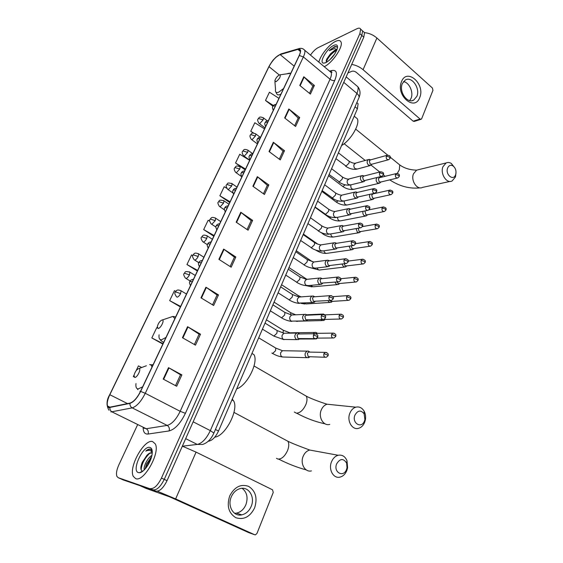 <?xml version="1.0" encoding="UTF-8"?>
<svg xmlns="http://www.w3.org/2000/svg" width="563" height="563" viewBox="0 0 563 563"><rect width="100%" height="100%" fill="white"/><g stroke="black" fill="none" stroke-linecap="round" stroke-linejoin="round"><path stroke-width="0.84" d="M358.096 103.726L356.822 102.656L358.096 103.726L357.414 108.772L218.507 431.047C215.713 436.923 212.518 440.294 208.915 441.153L208.261 441.23M123.191 479.922L155.958 491.126C159.667 491.527 163.361 488.037 167.042 480.661L363.789 37.179L364.543 32.675L363.445 31.69M137.463 425.023L118.807 464.968C116.569 470.028 115.957 473.87 116.977 476.502L118.244 477.698L153.171 489.866C156.866 490.253 160.561 486.756 164.255 479.373L361.833 35.434L362.593 30.93L361.502 29.952L362.593 30.93L361.833 35.434L164.255 479.373C160.561 486.756 156.866 490.253 153.171 489.866L120.897 478.888L155.958 491.126M135.669 478.62C143.79 482.463 160.561 452.568 155.254 443.869L152.608 441.568C144.234 438.69 128.202 467.55 133.354 476.453L135.669 478.62C143.79 482.463 160.561 452.568 155.254 443.869L152.608 441.568C144.234 438.69 128.202 467.55 133.354 476.453L135.669 478.62M324.225 66.666C332.149 63.267 343.43 46.743 341.03 42.042C340.263 40.262 338.44 40.043 335.569 41.38C329.292 44.238 320.354 55.385 318.862 62.148C320.354 55.385 329.292 44.238 335.569 41.38C338.44 40.043 340.263 40.262 341.03 42.042C343.43 46.743 332.149 63.267 324.225 66.666M109.053 407.338L107.54 406C106.745 403.453 107.512 399.695 109.827 394.719L268.98 66.645C272.365 60.48 276.088 56.462 280.156 54.604L297.911 49.403L300.283 50.276C300.628 51.444 300.248 53.218 299.15 55.589L140.497 391.398C137.147 397.971 133.67 401.862 130.06 403.073L109.053 407.338M108.912 407.64L129.94 403.382C133.635 402.144 137.203 398.154 140.637 391.412L299.312 55.512C301.353 50.74 300.931 48.622 298.045 49.164L280.283 54.379C276.116 56.286 272.295 60.396 268.832 66.723L109.708 394.698C106.456 402.038 106.189 406.352 108.912 407.64M150.37 488.6C154.051 488.98 157.746 485.475 161.454 478.071L359.863 33.681L360.644 29.177C360.123 27.974 358.877 27.833 356.9 28.755L318.074 47.672C315.456 49.072 312.929 51.55 310.487 55.104M273.337 142.27L284.505 150.68L280.275 159.913L269.023 151.538L273.337 142.27L273.702 142.573L269.403 151.82M288.819 108.983L299.678 117.533L295.589 126.464L284.646 117.948L288.819 108.983L289.171 109.292L285.012 118.237M303.802 76.758L314.365 85.435L310.403 94.084L299.762 85.442L303.802 76.758L304.147 77.075L300.121 85.738M223.659 249.078L235.841 256.988L231.168 267.2L218.887 259.346L223.659 249.078L224.067 249.36L219.303 259.606M205.931 287.207L218.486 294.913L213.644 305.484L200.984 297.841L205.931 287.207L206.347 287.475L201.413 298.094M187.563 326.702L200.505 334.19L195.488 345.147L182.433 337.723L187.563 326.702L187.993 326.969L182.876 337.976M168.52 367.653L181.87 374.895L176.676 386.253L163.2 379.082L168.52 367.653L168.963 367.906L163.657 379.328M257.333 176.676L268.825 184.931L264.455 194.474L252.878 186.262L257.333 176.676L257.713 176.972L253.266 186.536M240.788 212.258L252.611 220.351L248.093 230.218L236.171 222.174L240.788 212.258L241.175 212.547L236.573 222.448M249.669 160.314L239.747 154.241L235.552 163.003L245.144 169.885M264.533 128.864L254.821 122.748L250.76 131.242L253.237 133.093M278.945 98.356L269.445 92.198L265.504 100.439L272.914 106.224M192.785 255.567L191.568 254.891L186.958 264.533L197.374 271.007M175.755 291.36L174.446 290.663L169.674 300.628L180.392 306.941M157.351 327.955L156.746 327.645L151.813 337.948L162.848 344.084M134.043 375.078L133.332 376.548L134.064 376.928M141.714 367.505L138.442 365.887L136.176 370.616M226.72 188.232L224.194 186.733L219.866 195.776L229.725 202.532M209.696 221.153L208.141 220.267L203.679 229.598L213.806 236.221M252.611 220.351L251.133 220.682M247.073 229.528L251.161 220.626L241.175 212.547M268.825 184.931L267.319 185.361M263.463 193.771L267.355 185.29L257.713 176.972M181.87 374.895L180.491 374.796M175.522 385.641L180.505 374.761L168.963 367.906M200.505 334.19L199.098 334.211M194.376 344.514L199.112 334.169L187.993 326.969M218.486 294.913L217.051 295.04M212.561 304.829L217.072 294.998L206.347 287.475M235.841 256.988L234.384 257.221M230.119 266.531L234.405 257.171L224.067 249.36M314.365 85.435L312.817 86.097M309.495 93.345L312.859 86.012L304.147 77.075M299.678 117.533L298.144 118.117M294.646 125.739L298.179 118.04L289.171 109.292M284.505 150.68L282.985 151.187M279.311 159.195L283.02 151.116L273.702 142.573M203.679 229.598L214.13 235.538M186.958 264.533L197.655 270.409M169.674 300.628L180.639 306.427M151.813 337.948L163.045 343.662M133.332 376.548L134.05 376.893M219.866 195.776L230.084 201.779M235.552 163.003L245.538 169.062M250.76 131.242L253.73 133.1M259.318 136.591L260.197 137.14M265.504 100.439L273.414 105.527M152.214 453.236L151.496 452.849C150.293 452.596 148.864 453.335 147.203 455.059C149.096 453.419 150.722 452.779 152.08 453.124L152.08 453.124M144.262 469.901C143.192 466.818 147.464 457.923 151.904 455.383M145.198 468.902L146.542 463.933L151.538 456.917M152.228 451.181L150.412 449.126C149.118 448.845 147.576 449.506 145.775 451.104C147.83 450.147 149.561 450.126 150.968 451.019L152.256 452.518M138.421 472.596L139.54 472.695C144.001 472.596 151.363 461.653 152.137 453.954C152.545 450.189 151.806 448.014 149.92 447.437C143.058 445.073 131.151 470.879 138.421 472.596M147.203 455.059L142.27 462.23C140.454 466.924 140.391 469.831 142.066 470.942L142.84 471.069L139.54 472.695M145.775 451.104C147.83 449.548 149.568 448.978 150.975 449.38M141.137 469.908C141.616 464.06 144.402 458.592 149.484 453.496M145.937 468.022L151.229 457.972M140.919 466.987L142.369 462.561L146.802 455.425M145.226 468.507L146.683 464.25L150.849 457.557M254.652 507.798C250.113 516.848 243.842 520.156 235.841 517.714C228.613 513.174 226.565 505.926 229.69 495.982C234.461 486.896 240.774 483.694 248.642 486.376C255.651 490.95 257.65 498.086 254.652 507.798M231.273 496.897C227.135 506.031 233.525 516.869 241.759 514.878C246.017 513.864 249.17 511.021 251.218 506.334C255.278 497.129 248.783 486.312 240.401 488.536C236.333 489.585 233.293 492.372 231.273 496.897M242.153 488.311C246.981 492.189 248.234 497.65 245.897 504.687C243.863 509.325 240.725 512.14 236.488 513.132L234.616 513.308M157.394 491.225L175.635 498.917L254.638 534.73L255.44 534.829L256.96 533.457L273.252 492.435L272.52 489.803L196.072 452.117L175.635 498.917M182.342 446.17L196.072 452.117M248.508 532.528L169.913 496.953L146.021 488.395L140.06 485.707M346.576 469.303L347.012 467.691L346.639 463.131C343.374 458.106 340.031 458.381 336.611 463.94C333.155 472.42 343.69 477.98 346.576 469.303M331.445 461.97C332.916 458.359 335.168 456.121 338.194 455.263C342.205 454.58 345.147 456.403 347.012 460.738L347.596 467.797L346.928 470.288C345.45 474.004 343.134 476.284 339.996 477.121C333.549 478.916 328.264 469.633 331.445 461.97M138.97 368.533C136.689 369.335 135.021 371.657 133.966 375.507L134.712 377.428C137.203 377.872 141.679 368.483 138.97 368.533L146.394 365.753M214.784 437.141C225.383 436.269 239.191 409.301 233.554 400.8L232.259 399.132M364.528 420.8L364.894 419.534L364.141 413.812C360.834 409.787 357.758 410.237 354.908 415.17C351.594 423.292 361.763 429.133 364.528 420.8M349.82 413.319C351.122 410.089 353.121 408.041 355.816 407.176C359.293 406.395 362.072 407.746 364.162 411.243C365.549 413.918 365.936 416.859 365.324 420.082L364.768 422.046C363.459 425.375 361.404 427.458 358.61 428.309C352.248 430.378 346.646 420.92 349.82 413.319M162.179 319.96C159.927 320.875 158.294 323.113 157.288 326.681L158.104 328.482C160.589 328.623 164.846 319.995 162.327 319.967L162.179 319.96M236.685 388.864C247.101 385.669 258.804 362.234 253.941 354.627L251.95 353.458M455.608 174.734L455.777 174.206C456.424 170.723 455.516 167.964 453.053 165.937C450.681 164.649 448.88 165.339 447.634 168.006C444.988 174.431 453.398 181.455 455.608 174.734M456.002 172.982L455.34 177.134L452.089 180.976C446.635 183.967 439.985 173.657 442.961 166.704L446.128 162.953C447.845 162.179 449.598 162.369 451.385 163.509L454.932 168.013M279.248 74.985C277.123 76.364 275.652 78.285 274.85 80.741L276.025 81.726C279.396 79.031 280.74 76.73 280.057 74.823L279.248 74.985M341.565 145.55C350.826 140.215 360.271 124.085 357.315 118.744L354.81 116.675M309.805 352.037L308.264 351.052L307.081 351.143L305.336 352.917C304.731 354.873 305.139 356.4 306.568 357.498L308.524 357.73L309.819 356.851M309.741 352.1L308.608 352.079L307.342 353.367L308.235 356.682L325.083 357.259M317.194 333.162L315.773 332.36L314.633 332.466L313.169 333.768M317.236 333.338L315.618 333.676M314.077 338.659L316.181 338.968L317.469 338.053M316.976 338.131L332.874 337.976M324.443 314.604L323.155 313.978L321.276 314.583M320.868 319.467L321.691 320.27L323.704 320.516L324.992 319.566M323.444 319.453L340.531 319.017M327.898 300.642L329.066 302.113L331.1 302.366L332.388 301.388M330.059 300.501L330.727 301.212L332.198 301.395L348.054 300.375M334.971 282.162L336.322 284.252L338.377 284.512L339.658 283.499M337.047 281.964L337.983 283.323L339.468 283.513L355.45 282.042M342.037 264.005L343.458 266.672L345.534 266.939L346.815 265.898M344.084 263.751L345.119 265.722L346.618 265.919L362.713 264.005M349.067 246.151L350.482 249.374L352.572 249.655L353.846 248.579M351.143 245.841L352.142 248.403L353.655 248.607L369.856 246.256M356.069 228.592L357.399 232.35L359.497 232.639L360.77 231.534M358.216 228.219L359.053 231.358L360.58 231.569L376.879 228.796M365.394 210.844L365.042 211.421L365.859 214.58L367.386 214.799L383.783 211.618M363.036 211.315C362.558 213.032 362.945 214.454 364.205 215.594L366.316 215.896L367.576 214.763M370.025 194.284L369.785 194.749C369.265 196.466 369.638 197.916 370.897 199.098L373.023 199.408L374.282 198.246M373.142 193.869L371.749 194.918L372.558 198.063L374.092 198.289L390.574 194.714M379.596 177.612L378.491 177.141M377.231 177.451L376.394 178.534C375.88 180.223 376.246 181.666 377.499 182.855L379.624 183.179L380.877 181.99M379.666 177.655L378.35 178.675L379.152 181.8L380.694 182.039L397.253 178.077M299.558 333.887L297.989 332.944L296.778 333.057C294.329 334.922 294.182 337.04 296.335 339.412L298.397 339.637L299.685 338.715M299.439 333.936L298.313 333.95L297.088 335.203L297.989 338.553L314.752 338.652M307.06 315.034L305.625 314.281L304.463 314.407C302.106 316.244 301.986 318.334 304.09 320.671L306.188 320.903L307.468 319.946M307.067 315.203L306.019 315.252L304.85 316.455L305.744 319.784L322.69 319.404M314.421 296.504L312.029 296.068C309.763 297.876 309.657 299.938 311.719 302.24L313.844 302.486L315.125 301.486M314.576 296.785L313.598 296.863L312.493 298.017L313.373 301.325L330.488 300.473M321.635 278.284L319.474 278.031C317.286 279.811 317.201 281.838 319.221 284.111L321.367 284.364L322.641 283.337M321.959 278.678L321.058 278.769L320.009 279.888L320.882 283.175L338.145 281.859M328.975 260.549L326.793 260.282C324.689 262.034 324.626 264.033 326.603 266.278L328.764 266.545L330.038 265.483M329.228 260.866L328.398 260.979L327.399 262.048L328.257 265.314L329.827 265.511L345.668 263.554M336.202 243.096L334.007 242.815C331.973 244.546 331.924 246.517 333.866 248.733L336.048 249.008L337.314 247.917M336.392 243.35L334.668 244.504L335.52 247.748L337.096 247.945L353.064 245.552M343.31 225.925L341.101 225.636C339.137 227.332 339.109 229.282 341.016 231.47L343.205 231.759L344.465 230.633M342.051 225.453L343.416 226.108L341.825 227.234L342.67 230.464L344.253 230.668L360.334 227.846M350.306 209.021L348.089 208.725C346.196 210.393 346.182 212.314 348.047 214.482L350.242 214.777L351.502 213.623M348.997 208.535L350.383 209.147L348.863 210.245L349.7 213.454L351.291 213.666L367.477 210.421M357.195 192.384L354.971 192.074C353.135 193.721 353.135 195.614 354.964 197.761L357.174 198.07L358.42 196.888M357.216 192.462L355.795 193.524L356.618 196.712L358.216 196.937L374.501 193.285M362.579 175.494L363.987 176.022L361.742 175.691C359.968 177.31 359.982 179.182 361.777 181.307L363.994 181.624L365.232 180.413M363.951 176.029L362.614 177.064L363.431 180.237L365.028 180.47L381.411 176.416M370.545 159.822L368.413 159.561C366.696 161.152 366.724 162.996 368.491 165.1L370.7 165.438L371.939 164.199M370.588 159.864L369.328 160.863L370.137 164.016L371.742 164.255L388.203 159.815M419.695 97.589C414.671 111.861 395.381 95.189 401.553 81.565C406.95 67.419 425.691 84.344 419.695 97.589M402.341 83.584C398.583 91.558 407.394 104.141 413.756 100.059L416.838 96.379C420.519 88.426 411.75 75.843 405.304 80.023L402.341 83.584M403.495 81.593C409.329 82.451 413.756 92.388 411.046 98.398L409.751 100.587M351.713 64.4C355.992 65.174 359.778 66.941 363.072 69.699L420.047 119.025L421.201 119.236L421.708 118.638L432.954 90.305L432.391 88.004L376.907 38.017L363.072 69.699M364.493 32.633C369.152 33.104 373.29 34.899 376.907 38.017M420.906 119.328L414.312 121.397L413.165 121.193L356.449 72.479C354.831 71.255 353.29 70.861 351.826 71.297L347.92 72.951M336.927 49.847L334.929 50.121L330.53 53.788L335.147 50.557L336.78 50.227M329.334 60.304L334.689 54.111M337.476 47.925C337.089 46.652 336.076 46.257 334.443 46.736L329.256 50.705L334.521 48.531L337.012 49.621M325.829 62.676C331.445 59.249 335.309 54.407 337.427 48.172C337.899 45.082 336.667 44.16 333.725 45.413C327.047 48.284 318.672 62.782 323.507 63.155L325.829 62.676M330.53 53.788L326.702 59.15L326.28 62.183M329.256 50.705C332.346 47.897 334.858 46.623 336.801 46.87M326.216 62.057C328.039 57.327 331.501 53.386 336.59 50.227M326.153 60.839L326.343 60.396C328.173 56.652 331.009 53.415 334.858 50.677M208.549 440.963L208.915 441.153M215.432 429.463L218.507 431.047M355.035 106.794L357.414 108.772M167.042 480.661L161.454 478.071M123.536 480.077L118.244 477.698M363.789 37.179L359.863 33.681M182.398 446.192L197.275 444.432L185.677 438.647M213.82 433.186L213.877 433.046C211.224 439.105 207.458 442.905 202.574 444.467L197.275 444.432C202.124 443.278 206.466 438.676 210.323 430.625L193.151 421.814M358.779 98.138L213.877 433.046L210.323 430.625L356.879 93.409L343.754 82.346M346.182 76.864L357.843 86.758C360.292 89.932 360.679 93.557 358.997 97.631C359.285 96.308 358.582 94.901 356.879 93.409C358.11 90.516 358.427 88.3 357.843 86.758L356.112 85.287M109.827 394.719L127.519 403.608M299.312 55.512L303.366 56.919L145.275 393.298C141.088 401.539 136.732 406.395 132.206 407.879L110.883 411.954M143.727 428.105L146.232 428.725L167.183 425.417C171.863 424.108 176.198 419.407 180.181 411.314L330.045 79.214C331.34 76.272 331.727 74.049 331.206 72.543L329.566 71.163M109.891 407.605C109.764 409.568 110.496 411.011 112.086 411.926L146.232 428.725C148.118 429.921 148.738 431.694 148.09 434.038C144.93 434.34 143.284 432.264 143.15 427.824M329.482 71.093L332.114 70.481C336.751 69.868 337.624 73.19 334.739 80.432L185.41 413.319L180.181 411.314L145.275 393.298L140.637 391.412M303.302 49.016L304.759 50.283C305.202 51.74 304.738 53.949 303.366 56.919L330.045 79.214C331.713 80.446 333.282 80.854 334.739 80.432M298.045 49.164L299.748 48.439M185.41 413.319C180.427 423.467 174.994 429.344 169.118 430.934C169.759 428.499 169.118 426.663 167.183 425.417L132.206 407.879C130.574 406.922 129.821 405.423 129.94 403.382M280.283 54.379L281.767 53.689M268.832 66.723L109.665 394.769C106.428 400.244 106.203 405.416 108.99 410.279M108.568 407.19L108.61 406.528M169.118 430.934L148.09 434.038M330.404 71.867L332.114 70.481M297.911 49.403L300.403 51.486M280.156 54.604L294.168 66.138M268.98 66.645L279.29 74.97M248.304 532.457L254.638 534.73M284.941 439.682L287.911 441.272C289.15 443.517 289.044 446.579 287.594 450.463C284.871 456.34 281.648 459.211 277.946 459.077L276.461 458.31M315.083 451.026L309.727 450.041C306.765 450.85 304.562 452.969 303.112 456.41C299.988 463.701 305.125 472.575 311.423 470.893M135.979 383.579C135.592 386.858 136.288 388.653 138.069 388.977L142.643 386.844M153.059 364.803L151.961 364.725M139.92 391.292L140.539 391.299M151.933 367.182C151.665 365.514 150.912 364.627 149.674 364.528L152.918 365.091M303.513 394.557L306.244 396.127C307.342 398.168 307.229 400.94 305.913 404.459C303.274 410.131 300.079 413.038 296.342 413.172L294.294 412.025M331.867 404.706L327.103 404.213C324.464 405.029 322.5 406.979 321.22 410.061C318.095 417.303 323.542 426.353 329.77 424.396M174.882 318.602L172.862 316.441L169.709 317.49M159.076 334.788C158.667 338.039 159.428 339.721 161.356 339.841L165.994 337.427M160.019 339.419L160.884 340.566L163.143 342.17L163.777 342.107M418.541 169.674L416.641 170.139L413.502 173.77C410.547 180.463 417.077 190.315 422.461 187.416L450.062 181.42M398.273 163.734L399.702 164.896L399.35 169.773L397.253 173.46M274.92 81.663L275.525 89.299C275.089 92.198 276.173 93.141 278.776 92.135L283.604 88.49M275.743 91.896L276.743 93.747C277.221 94.985 278.389 95.217 280.247 94.443L280.951 94.098M290.635 73.605L289.832 73.134L287.777 73.486M176.501 296.764L177.176 297.18C178.337 296.87 179.463 295.681 180.554 293.597L175.691 291.923L175.241 292.211C174.354 292.697 174.769 294.217 176.501 296.764M326.582 352.522L325.182 352.382C329.454 353.233 327.99 355.176 328.081 355.739L327.237 354.866L323.901 353.705C323.472 356.154 324.253 357.343 326.244 357.287L328.053 355.816M271.852 353.064L272.591 353.501L275.525 350.784L275.807 348.103L275.054 347.652M284.019 350.749L282.478 350.721L280.698 352.607C280.247 355.675 281.303 357.153 283.872 357.033L306.934 357.681M308.608 352.079L325.182 352.382L323.901 353.705M180.554 293.597L181.096 290.804L180.42 290.388M185.375 278.08L186.079 278.481C187.247 278.136 188.366 276.94 189.442 274.892L184.608 273.259L184.143 273.576C183.271 273.991 183.686 275.49 185.375 278.08M334.133 333.219L332.817 333.134C337.138 333.943 335.625 335.865 335.745 336.442L334.915 335.534L331.607 334.408C331.185 336.85 331.973 338.039 333.958 337.969L335.71 336.526M283.027 332.944L283.351 330.284L282.626 329.834M291.353 332.796L289.283 333.155M316.174 333.345L332.817 333.134L331.607 334.408M189.442 274.892L189.963 272.211L189.323 271.802M194.101 259.712L194.826 260.099C196.008 259.719 197.127 258.516 198.183 256.496L193.376 254.912L192.898 255.257C192.046 255.651 192.447 257.129 194.101 259.712M341.565 314.245L340.334 314.21C343.092 314.689 344.07 315.773 343.275 317.469L342.473 316.533L339.179 315.435C338.771 317.877 339.559 319.059 341.544 318.982L343.24 317.56M297.011 321.22L322.317 320.558M324.471 314.893L340.334 314.21L339.179 315.435M290.691 314.745L290.775 312.739L290.079 312.303M198.183 256.496L198.69 253.927L198.07 253.526M202.68 241.654L203.433 242.027C204.615 241.604 205.734 240.401 206.776 238.416L201.997 236.868L201.512 237.248C200.667 237.614 201.061 239.085 202.68 241.654M348.87 295.603L347.723 295.603C350.489 296.039 351.474 297.116 350.679 298.819L349.897 297.855L346.625 296.778C346.231 299.22 347.019 300.403 348.997 300.318L350.643 298.911M303.506 303.147L306.117 303.936L329.812 302.444M332.853 296.673L347.723 295.603L346.625 296.778M298.165 296.814L298.08 295.469L297.419 295.04M206.776 238.416L207.268 235.946L206.677 235.552M211.111 223.891L211.892 224.25L215.235 220.633L210.478 219.127L209.978 219.535C209.154 219.887 209.535 221.336 211.111 223.891M356.055 277.27L354.993 277.299C357.758 277.693 358.751 278.748 357.955 280.473L357.195 279.48L353.944 278.439C353.564 280.881 354.359 282.049 356.323 281.957L357.92 280.578M310.276 285.406L313.295 286.785L337.181 284.618M340.714 278.727L354.993 277.299L353.944 278.439M305.42 279.157L304.639 278.038M215.235 220.633L215.706 218.254L215.136 217.874M219.415 206.424L220.217 206.762L223.546 203.137L218.817 201.674L218.303 202.11C217.494 202.391 217.867 203.834 219.415 206.424M363.128 259.24L362.143 259.304C364.901 259.649 365.894 260.69 365.12 262.435L364.374 261.415L361.143 260.395C360.777 262.837 361.573 264.005 363.522 263.906L365.077 262.541M317.11 267.96C317.821 269.663 318.897 270.31 320.361 269.902L344.422 267.073M348.244 261.063L362.143 259.304L361.143 260.395M312.388 261.732L311.747 261.302M223.546 203.137L224.004 200.857L223.462 200.484M227.579 189.245L228.402 189.562L231.724 185.931L227.023 184.509L226.495 184.974C225.7 185.241 226.059 186.663 227.579 189.245M370.088 241.513L369.173 241.597C371.946 241.907 372.938 242.942 372.164 244.687L371.439 243.645L368.223 242.653C367.871 245.088 368.666 246.249 370.609 246.151L372.115 244.799M323.936 250.802C324.52 252.864 325.646 253.688 327.314 253.28L351.544 249.803M355.478 243.68L369.173 241.597L368.223 242.653M231.724 185.931L232.16 183.742L231.646 183.376M235.608 172.348L236.453 172.644L239.768 169.006L235.088 167.619L234.553 168.112C233.87 168.78 234.222 170.188 235.608 172.348M376.936 224.081L376.098 224.18C378.871 224.454 379.863 225.474 379.089 227.234L378.385 226.164L375.19 225.2C374.852 227.628 375.648 228.789 377.569 228.684L379.047 227.353M320.453 232.237L323.071 233.842L323.781 233.561M330.727 233.926C331.15 236.312 332.29 237.304 334.162 236.91L358.554 232.8M362.417 226.6L376.098 224.18L375.19 225.2M239.768 169.006L240.197 166.901L239.697 166.542M243.512 155.719L244.384 155.993L247.685 152.348L243.033 150.997L242.484 151.517C241.809 152.123 242.153 153.523 243.512 155.719M383.685 206.931L382.91 207.043C385.669 207.268 386.668 208.275 385.908 210.062L385.226 208.964L382.045 208.021C381.721 210.449 382.509 211.604 384.423 211.498L385.859 210.182M314.97 207.254L328.926 217.402L329.848 217.775L331.1 217.093M337.483 217.318C337.687 219.985 338.827 221.139 340.897 220.78L365.436 216.065M368.927 209.851L382.91 207.043L382.045 208.021M247.685 152.348L248.1 150.321L247.629 149.976M251.288 139.357L252.182 139.61L255.468 135.957L250.845 134.641L250.289 135.19C249.627 135.774 249.958 137.168 251.288 139.357M390.321 190.055L389.617 190.181C392.383 190.378 393.382 191.378 392.615 193.158L391.947 192.039L388.794 191.124C388.477 193.538 389.265 194.699 391.165 194.587L392.566 193.285M321.818 191.357L335.583 201.589L336.526 201.948L338.201 200.85M344.204 200.963C344.141 203.876 345.253 205.185 347.54 204.904L372.213 199.584M372.572 193.996L389.617 190.181L388.794 191.124M255.468 135.957L255.876 134.008L255.426 133.67M258.945 123.255L259.86 123.487L263.139 119.828L258.537 118.547L257.974 119.117C257.312 119.694 257.636 121.073 258.945 123.255M396.866 173.453L396.218 173.58C398.907 173.594 399.906 174.572 399.216 176.529L398.569 175.382L395.43 174.495C395.127 176.902 395.916 178.056 397.795 177.943L399.167 176.655M328.567 175.705L342.142 186.015L343.106 186.353L345.14 184.833M350.89 184.847L350.848 184.967C350.552 188.035 351.629 189.464 354.071 189.252L378.878 183.355M379.138 177.788L396.218 173.58L395.43 174.495M263.139 119.828L263.526 117.956L263.104 117.625M316.132 333.859L314.71 333.753C318.975 334.429 317.645 336.505 317.694 337.117L316.814 336.188L313.471 335.034C313.035 337.533 313.851 338.736 315.906 338.652L317.659 337.202M190.484 285.582C189.4 283.28 189.189 281.95 189.858 281.591L192.363 281.606M262.428 329.137L273.878 336.097L276.897 333.268L277.207 330.601L276.44 330.129M285.504 333.212L283.963 333.233L282.211 335.112C281.704 336.97 282.14 338.412 283.513 339.447L296.821 339.644M298.313 333.95L314.71 333.753L313.471 335.034M323.816 314.583L322.493 314.527C326.892 315.245 325.393 317.272 325.491 317.849L324.64 316.885L321.311 315.766C320.896 318.264 321.712 319.46 323.76 319.362L325.456 317.94M199.415 266.686C198.338 264.392 198.134 263.069 198.788 262.731L201.315 262.668M270.324 310.825L281.627 317.849L284.632 315.013L284.941 312.444L284.209 311.979M293.013 314.928L291.585 314.991L289.917 316.807C289.424 318.637 289.854 320.073 291.205 321.114L304.717 320.952M306.019 315.252L322.493 314.527L321.311 315.766M331.375 295.645L330.143 295.638C332.951 296.032 333.958 297.123 333.155 298.911L332.332 297.911L329.024 296.828C328.623 299.319 329.439 300.515 331.48 300.41L333.12 299.009M208.19 248.114C207.128 245.771 206.924 244.462 207.571 244.194L208.085 243.8L210.105 244.053M278.094 292.809L289.248 299.896L292.246 297.046L292.549 294.576L291.845 294.125M300.417 296.947L299.087 297.046L297.503 298.798C297.018 300.6 297.44 302.028 298.77 303.084L312.479 302.57M313.598 296.863L330.143 295.638L329.024 296.828M338.813 277.031L337.666 277.059C340.481 277.418 341.495 278.495 340.699 280.29L339.89 279.262L336.604 278.206C336.217 280.698 337.033 281.887 339.067 281.774L340.657 280.395M216.811 229.859C215.763 227.522 215.559 226.227 216.199 225.967L216.734 225.545L218.747 225.763M285.73 275.089L296.75 282.232L299.734 279.368L300.03 276.996L299.361 276.546M307.701 279.255L306.469 279.382L304.963 281.078C304.484 282.858 304.907 284.273 306.223 285.335L308.341 285.582L320.108 284.484M321.058 278.769L337.666 277.059L336.604 278.206M346.125 258.734L345.07 258.797C347.885 259.114 348.898 260.176 348.11 261.985L347.322 260.929L344.056 259.895C343.683 262.386 344.507 263.568 346.519 263.456L348.068 262.091M225.291 211.913C224.257 209.577 224.053 208.289 224.686 208.05L225.228 207.599L227.248 207.775M293.246 257.65L304.126 264.849L307.109 261.978L307.398 259.684L306.758 259.247M314.879 261.858L313.746 262.006L312.303 263.639C311.832 265.391 312.247 266.806 313.549 267.875L315.688 268.136L327.603 266.686M328.398 260.979L345.07 258.797L344.056 259.895M353.325 240.746L352.354 240.83C355.162 241.112 356.175 242.16 355.394 243.983L354.634 242.899L351.389 241.893C351.023 244.377 351.847 245.559 353.853 245.44L355.352 244.096M233.624 194.27C232.667 192.166 232.463 190.885 233.033 190.435L233.582 189.949L235.601 190.09M300.642 240.492L311.395 247.741L314.365 244.856L314.647 242.653L314.041 242.224M321.952 244.736L320.903 244.898L319.531 246.481C319.066 248.206 319.474 249.613 320.762 250.69L322.916 250.957L334.971 249.17M335.625 243.469L352.354 240.83L351.389 241.893M360.404 223.061L359.511 223.166C362.319 223.398 363.339 224.433 362.565 226.277L361.826 225.165L358.596 224.187C358.244 226.664 359.067 227.846 361.059 227.719L362.516 226.396M241.823 176.916C240.873 174.819 240.675 173.552 241.238 173.101L241.801 172.588L243.821 172.7M307.919 223.602L318.545 230.893L321.501 228.001L321.783 225.883L321.206 225.467M328.919 227.881L327.955 228.064L326.646 229.584C326.188 231.294 326.596 232.688 327.856 233.779L330.024 234.053L342.213 231.928M342.733 226.242L359.511 223.166L358.596 224.187M367.379 205.664L366.562 205.791C369.37 205.981 370.384 207.008 369.617 208.859L368.892 207.726L365.69 206.769C365.352 209.246 366.168 210.421 368.146 210.288L369.567 208.986M249.888 159.857C248.952 157.767 248.755 156.5 249.31 156.064L249.888 155.522L251.9 155.592M315.083 206.987L325.583 214.32L328.532 211.414L328.813 209.366L328.257 208.964M335.787 211.301L334.894 211.484L333.641 212.962C333.197 214.644 333.599 216.03 334.844 217.128L337.019 217.409L349.327 214.96M349.729 209.288L366.562 205.791L365.69 206.769M374.24 188.556L373.494 188.689C376.302 188.858 377.316 189.865 376.548 191.723L375.852 190.561L372.664 189.64C372.34 192.103 373.156 193.271 375.12 193.144L376.499 191.856M257.819 143.065C256.89 140.947 256.7 139.694 257.249 139.293L257.833 138.723L259.853 138.772M322.135 190.625L332.515 197.993L335.457 195.079L335.724 193.109L335.203 192.715M342.55 194.974L341.734 195.164L340.538 196.586C340.094 198.246 340.495 199.633 341.727 200.731L343.909 201.026L356.33 198.26M356.618 192.595L373.494 188.689L372.664 189.64M381.003 171.722L380.321 171.863C383.121 171.996 384.142 172.996 383.375 174.868L382.692 173.686L379.525 172.778C379.216 175.241 380.025 176.409 381.974 176.275L383.326 175.002M265.623 126.555C264.709 124.444 264.519 123.191 265.06 122.804L265.659 122.206L267.671 122.213M329.081 174.516L339.341 181.919L342.269 178.999L342.536 177.099L342.037 176.712M349.222 178.9L347.322 180.47C346.892 182.109 347.287 183.482 348.497 184.587L350.693 184.896L363.219 181.814M363.402 176.17L380.321 171.863L379.525 172.778M387.661 155.163L387.041 155.311C389.751 155.24 390.771 156.232 390.096 158.273L389.427 157.07L386.281 156.19C385.979 158.646 386.788 159.808 388.716 159.674L390.039 158.414M273.301 110.306C272.393 108.202 272.211 106.956 272.745 106.569L273.358 105.95L275.363 105.928M335.914 158.653L346.062 166.085L348.983 163.164L349.243 161.328L348.771 160.955M355.795 163.066L354.007 164.593C353.585 166.212 353.972 167.577 355.169 168.696L357.364 169.013L369.99 165.628M370.081 159.998L387.041 155.311L386.281 156.19M413.165 121.193L420.047 119.025M364.543 32.675L360.644 29.177M107.54 406L110.123 407.281M330.713 71.747L331.973 72.254L331.206 72.543L304.759 50.283C303.133 48.439 301.106 47.911 298.693 48.707L280.916 53.935L275.828 57.32C273.421 60.171 273.871 58.165 268.811 66.751M241.759 514.878L236.488 513.132M278.748 459.148C288.038 463.884 297.208 467.466 306.244 469.894M346.639 463.131L347.012 460.738M347.012 467.691L347.596 467.797M233.976 412.397L287.911 441.272C294.076 444.348 306.744 448.88 309.727 450.041L338.194 455.263M137.921 389.659L137.105 388.625M233.554 400.8L231.921 399.92M296.687 413.2C306.166 418.309 315.611 421.849 325.034 423.812M364.141 413.812L364.162 411.243M364.894 419.534L365.324 420.082M254.047 365.985L306.244 396.127C311.979 399.258 324.295 403.432 327.103 404.213L355.816 407.176M175.677 316.92L172.862 316.441L162.327 319.967M389.751 179.871C399.631 186.367 409.843 189.027 420.392 187.852M453.053 165.937L451.385 163.509M455.777 174.206L455.608 176.31M390.201 157.176L399.702 164.896C404.276 168.231 409.92 169.984 416.641 170.139L446.128 162.953M344.155 143.734L365.204 160.448M371.123 165.149L379.758 172.011M383.375 174.882L385.162 176.303M357.315 118.744L354.218 116.196M290.804 73.246L280.057 74.823M355.703 129.117L387.724 155.163M282.323 356.991L279.1 356.316C277.911 355.83 277.826 356.28 272.133 353.233M258.684 337.828L275.807 348.103L282.478 350.721L307.081 351.143M309.453 352.016L308.264 351.052M186.487 294.048L181.096 290.804C176.423 288.791 176.233 291.24 175.297 292.084M190.167 281.007L186.036 278.488M266.44 319.847L283.351 330.284L289.917 332.817L314.633 332.466M316.997 333.275L315.773 332.36M195.262 275.476L189.963 272.211C183.714 270.486 185.445 272.879 184.207 273.442M299.361 339.025L314.696 338.975M297.447 321.396L296.068 321.248M198.809 262.668L194.735 260.113M306.772 314.773L322.064 314.098M324.408 314.844L323.155 313.978M295.737 314.801L290.775 312.739L274.068 302.148M203.883 257.221L198.69 253.927C193.954 251.907 194.038 254.209 192.968 255.116M304.822 304.006L300.839 303.33M207.402 244.694L203.285 242.041M301.106 296.891L298.08 295.469L281.57 284.73M212.371 239.268L207.268 235.946C202.511 233.912 202.68 236.186 201.575 237.093M312.085 286.884L306.181 285.666M215.925 227.079L211.695 224.278M306.821 279.276L288.967 267.58M220.717 221.604L215.706 218.254C210.97 216.213 211.167 218.451 210.048 219.373M319.228 270.029L310.945 267.875M224.419 209.823L219.964 206.804M296.244 250.697L312.359 261.718M228.923 204.228L224.004 200.857C217.797 199.07 219.732 201.308 218.381 201.941M326.259 253.42C322.761 253.449 319.298 252.365 315.878 250.162M232.92 192.954L228.106 189.611M303.408 234.074L317.799 244.152M237.002 187.127L232.16 183.742C226.073 181.919 227.916 184.143 226.579 184.798M333.183 237.058C329.644 237.178 326.153 236.108 322.712 233.849M241.59 176.599L236.108 172.707M234.637 167.929C235.813 166.958 235.559 164.825 240.197 166.901M339.996 220.949C336.421 221.146 332.902 220.098 329.446 217.79M249.712 160.23L243.99 156.064M252.773 153.748L248.1 150.321C243.406 148.245 243.779 150.363 242.576 151.327M346.695 205.073C343.085 205.361 339.545 204.327 336.083 201.969M257.418 143.91L251.745 139.694M373.156 193.862L372.706 193.686M260.071 137.154L255.876 134.008C251.204 131.932 251.605 134.015 250.38 134.986M353.297 189.428C349.658 189.801 346.097 188.788 342.614 186.381M265.004 127.857L259.374 123.578M379.694 177.648L378.378 177.162M267.249 120.799L263.526 117.956C258.903 115.865 259.304 117.92 258.065 118.913M283.977 339.672L273.843 336.097M265.025 323.12L277.207 330.601L283.963 333.233L296.778 333.057M299.178 333.873L297.989 332.944M189.921 281.458C190.407 280.219 191.575 279.508 193.44 279.325M291.796 321.389C288.39 321.065 284.969 319.883 281.535 317.849M272.9 304.843L284.941 312.444L291.585 314.991L304.463 314.407M306.856 315.16L305.625 314.281M198.859 262.583C199.351 261.345 200.512 260.648 202.342 260.486M299.488 303.401C296.025 303.161 292.563 301.993 289.101 299.896M280.656 286.863L292.549 294.576L299.087 297.046L312.029 296.068M314.4 296.757L313.141 295.927M207.641 244.032C208.148 242.801 209.302 242.111 211.097 241.963M307.046 285.694C303.534 285.547 300.037 284.392 296.546 282.232M288.277 269.17L300.03 276.996L306.469 279.382L319.474 278.031M321.832 278.657L320.544 277.876M216.276 225.798C216.762 224.588 217.902 223.905 219.697 223.75M314.485 268.262C310.924 268.206 307.391 267.073 303.872 264.856M295.786 251.76L307.398 259.684L313.746 262.006L326.793 260.282M329.137 260.859L327.821 260.113M224.764 207.874C225.306 206.635 226.439 205.959 228.156 205.847M321.797 251.112C318.194 251.147 314.626 250.021 311.086 247.748M303.168 234.623L314.647 242.653C316.969 243.941 319.059 244.687 320.903 244.898L334.007 242.815M336.336 243.343L334.992 242.646M233.117 190.245C233.666 189.006 234.785 188.338 236.474 188.239M328.989 234.222C325.344 234.349 321.747 233.244 318.186 230.907M310.445 217.754L321.783 225.883C323.957 227.135 326.012 227.86 327.955 228.064L341.101 225.636M241.323 172.911C241.886 171.673 242.991 171.011 244.659 170.927M336.069 217.585C332.381 217.811 328.75 216.72 325.182 214.334M317.602 201.146L328.813 209.366C330.833 210.597 332.86 211.301 334.894 211.484L348.089 208.725M249.402 155.86C249.965 154.628 251.07 153.966 252.703 153.889M343.029 201.216C339.306 201.526 335.654 200.456 332.064 198.014M324.647 184.798L335.724 193.109C338.25 194.509 340.249 195.192 341.734 195.164L354.971 192.074M357.238 192.455L355.837 191.884M257.34 139.089C257.924 137.851 259.015 137.203 260.62 137.133M349.876 185.086C346.118 185.487 342.445 184.439 338.842 181.948M331.586 168.696L342.536 177.099C345.013 178.492 346.991 179.161 348.469 179.09L361.742 175.691M265.159 122.586C265.736 121.355 266.82 120.707 268.41 120.644M356.618 169.203C352.832 169.695 349.13 168.668 345.52 166.127M338.419 152.84L349.243 161.328C351.671 162.721 353.627 163.369 355.105 163.263L368.413 159.561M370.637 159.85L369.215 159.357M272.851 106.351C273.435 105.119 274.512 104.472 276.081 104.415M413.756 100.059L412.017 100.657M325.534 62.803L323.507 63.155M326.702 59.157L326.343 60.396"/></g></svg>

